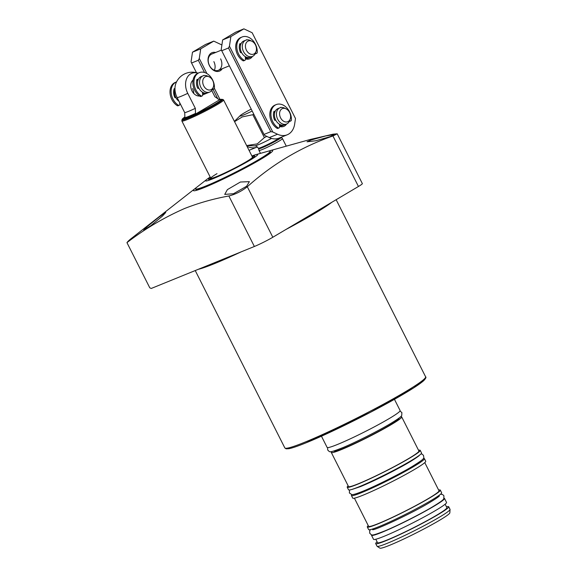 <?xml version="1.0" encoding="UTF-8"?>
<svg xmlns="http://www.w3.org/2000/svg" width="577" height="577" viewBox="0 0 577 577"><rect width="100%" height="100%" fill="white"/><g stroke="black" fill="none" stroke-linecap="round" stroke-linejoin="round"><path stroke-width="0.87" d="M147.005 226.79L158.855 217.212L165.765 212.437L162.505 216.036L150.756 225.737L143.644 230.194L147.005 226.79M268.19 151.232A44.393 3.289 153.2 0 1 269.683 150.777A44.393 3.289 153.2 0 1 254.991 162.635A44.393 3.289 153.2 0 1 204.777 187.337A44.393 3.289 153.2 0 1 195.43 188.282A44.393 3.289 153.2 0 1 196.685 187.352M269.683 150.777L309.907 139.569L333.109 134.167L337.199 133.814L332.943 135.97C301.468 146.897 272.921 163.818 247.302 186.739C241.597 191.254 235.452 194.334 228.86 195.978C213.468 198.784 198.69 202.967 184.525 208.535C163.976 217.579 144.791 228.939 126.954 242.628A128.512 9.528 153.2 0 1 130.373 239.224L195.43 188.282M311.162 139.959L325.774 135.934L334.436 134.535L330.39 136.583L315.807 140.759L307.014 141.805L311.162 139.959M227.388 189.624L240.393 182.022L249.372 181.654L246.61 186.248L233.548 193.699L224.727 194.413L227.388 189.624M251.904 155.999A29.211 2.164 153.2 0 1 255.712 154.686L267.266 151.462A41.768 3.094 153.2 0 1 270.115 151.239L270.353 151.722A41.768 3.094 153.2 0 1 247.836 166.335A41.768 3.094 153.2 0 1 206.451 186.342A41.768 3.094 153.2 0 1 195.798 189.386L195.553 188.903A41.768 3.094 153.2 0 1 197.413 186.746L206.869 179.36A29.211 2.164 153.2 0 1 210.187 177.074M281.273 137.218L281.331 137.333A12.701 0.945 153.2 0 1 281.331 137.333L282.449 138.574A13.141 0.974 153.2 0 1 282.456 138.595A13.141 0.974 153.2 0 1 278.951 141.17A13.141 0.974 153.2 0 1 266.386 147.712A13.141 0.974 153.2 0 1 258.994 150.446A13.141 0.974 153.2 0 1 258.986 150.424L258.647 148.779A12.701 0.945 153.2 0 1 258.64 148.772M281.331 137.333A12.701 0.945 153.2 0 1 277.941 139.822A12.701 0.945 153.2 0 1 265.795 146.147A12.701 0.945 153.2 0 1 258.647 148.787L258.337 148.174A12.701 0.945 153.2 0 0 265.485 145.534A12.701 0.945 153.2 0 0 277.631 139.216A12.701 0.945 153.2 0 0 279.917 137.766M246.639 145.584L257.284 143.882L264.374 137.593A23.368 1.731 -26.8 0 0 266.79 136.381M252.192 111.036A14.605 1.082 153.2 0 1 243.689 114.938A14.605 1.082 153.2 0 1 240.183 115.624A14.605 1.082 153.2 0 1 251.219 109.111M234.406 121.365L240.183 115.624M264.374 137.593L252.813 114.708L242.268 116.907L234.558 121.668M252.813 114.708A23.368 1.731 -26.8 0 0 253.793 114.217M126.954 242.628L149.775 287.808L151.253 288.457L254.37 246.487L228.86 195.978M337.199 133.814L362.356 183.616A14.605 1.082 153.2 0 1 358.454 186.479L272.82 237.255A14.605 1.082 153.2 0 1 254.37 246.487M306.214 442.747L370.614 412.216L413.565 387.939L423.258 381L424.989 378.231M184.864 116.965L182.303 119.035L181.928 119.951A22.864 1.695 153.2 0 0 187.77 118.357A22.864 1.695 153.2 0 0 216.649 103.896A22.864 1.695 153.2 0 0 222.7 99.359L223.544 99.908A23.368 1.731 153.2 0 1 223.595 99.965L252.488 157.16A23.368 1.731 153.2 0 1 246.249 161.748A23.368 1.731 153.2 0 1 223.919 173.367A23.368 1.731 153.2 0 1 210.778 178.235A23.368 1.731 153.2 0 1 217.01 173.648M270.115 151.239A41.768 3.094 153.2 0 1 258.965 159.44A41.768 3.094 153.2 0 1 206.213 185.859A41.768 3.094 153.2 0 1 195.553 188.903M255.712 154.686A29.211 2.164 153.2 0 1 246.047 162.483A29.211 2.164 153.2 0 1 213.014 178.733A29.211 2.164 153.2 0 1 206.869 179.36M210.619 177.925A23.823 1.767 -26.8 0 0 210.353 178.365A23.823 1.767 -26.8 0 0 216.447 176.699A23.823 1.767 -26.8 0 0 240.472 165.065A23.823 1.767 -26.8 0 0 252.841 156.901A23.823 1.767 -26.8 0 0 252.329 156.857M252.12 156.432A25.85 1.919 153.2 0 1 254.702 156.042A25.85 1.919 153.2 0 1 247.807 161.113A25.85 1.919 153.2 0 1 223.097 173.973A25.85 1.919 153.2 0 1 208.557 179.353A25.85 1.919 153.2 0 1 210.403 177.5M223.595 99.965A23.368 1.731 153.2 0 1 217.363 104.552A23.368 1.731 153.2 0 1 195.026 116.172A23.368 1.731 153.2 0 1 181.885 121.033A23.368 1.731 153.2 0 1 181.87 120.961L181.928 119.951M199.541 95.984A8.763 6.462 -112.1 0 1 191.946 90.856A8.763 6.462 -112.1 0 1 193.071 80.102M193.764 93.467A8.763 6.462 67.9 0 0 192.516 88.548M184.727 112.652A17.526 1.298 -26.8 0 0 188.636 111.318A17.526 1.298 -26.8 0 0 195.329 108.339L195.495 113.417L195.048 114.354A21.118 1.565 153.2 0 1 184.452 118.667L184.892 117.73L184.727 112.652L177.153 97.657A15.341 11.309 -112.1 0 1 176.007 83.088A17.526 17.526 0 0 1 198.019 73.156M219.332 99.835A21.118 1.565 153.2 0 1 219.714 99.734L195.048 114.354M197.983 73.171A15.341 11.309 67.9 0 0 187.013 77.873A15.341 11.309 67.9 0 0 187.756 93.344L195.329 108.339M211.737 90.502L214.889 96.741L219.512 99.814M213.339 87.04L212.733 88.707A8.763 6.462 -112.1 0 1 210.338 91.736A8.763 6.462 -112.1 0 1 209.703 92.053L207.691 92.868A8.763 6.462 -112.1 0 1 198.596 87.632A8.763 6.462 -112.1 0 1 200.45 76.957A8.763 6.462 -112.1 0 1 201.084 76.64L203.097 75.818A8.763 6.462 -112.1 0 1 207.605 76.099L209.199 76.864A7.075 5.215 -112.1 0 1 213.339 87.04A7.075 5.215 -112.1 0 1 211.406 89.493A7.075 5.215 -112.1 0 1 203.717 85.865A7.075 5.215 -112.1 0 1 205.044 76.892A7.075 5.215 -112.1 0 1 209.199 76.864M209.703 92.053A8.763 6.462 -112.1 0 1 200.601 86.817A8.763 6.462 -112.1 0 1 202.455 76.135A8.763 6.462 -112.1 0 1 203.097 75.818M174.982 89.478A8.763 6.462 67.9 0 0 178.978 101.271M207.028 93.085A8.763 6.462 -112.1 0 1 206.407 93.387A8.763 6.462 -112.1 0 1 202.52 93.373M196.606 81.025A8.763 6.462 -112.1 0 1 196.901 80.174M179.764 103.932A8.763 6.462 67.9 0 0 180.298 103.882M290.209 119.013L289.604 120.672A8.763 6.462 -112.1 0 1 287.202 123.709A8.763 6.462 -112.1 0 1 286.567 124.026L284.555 124.841A8.763 6.462 -112.1 0 1 275.46 119.605A8.763 6.462 -112.1 0 1 277.313 108.923A8.763 6.462 -112.1 0 1 277.955 108.606L279.96 107.791A8.763 6.462 -112.1 0 1 284.468 108.072L286.069 108.837A7.075 5.215 -112.1 0 1 290.209 119.013A7.075 5.215 -112.1 0 1 288.276 121.459A7.075 5.215 -112.1 0 1 280.581 117.838A7.075 5.215 -112.1 0 1 281.915 108.865A7.075 5.215 -112.1 0 1 286.069 108.837M279.564 126.442A9.932 7.321 67.9 0 0 286.56 124.026A8.763 6.462 -112.1 0 1 277.472 118.783A8.763 6.462 -112.1 0 1 279.326 108.108A8.763 6.462 -112.1 0 1 279.96 107.791M283.898 125.058A8.763 6.462 -112.1 0 1 283.278 125.36A8.763 6.462 -112.1 0 1 279.484 125.375M256.065 51.418L255.452 53.077A8.763 6.462 -112.1 0 1 253.058 56.113A8.763 6.462 -112.1 0 1 252.423 56.423L250.411 57.246A8.763 6.462 -112.1 0 1 241.316 52.009A8.763 6.462 -112.1 0 1 243.169 41.328A8.763 6.462 -112.1 0 1 243.804 41.01L245.816 40.195A8.763 6.462 -112.1 0 1 250.324 40.477L251.918 41.241A7.075 5.215 -112.1 0 1 256.065 51.418A7.075 5.215 -112.1 0 1 254.132 53.863A7.075 5.215 -112.1 0 1 246.437 50.242A7.075 5.215 -112.1 0 1 247.764 41.27A7.075 5.215 -112.1 0 1 251.918 41.241M252.423 56.423A8.763 6.462 -112.1 0 1 243.328 51.187A8.763 6.462 -112.1 0 1 245.182 40.513A8.763 6.462 -112.1 0 1 245.816 40.195M249.754 57.462A8.763 6.462 -112.1 0 1 249.134 57.765A8.763 6.462 -112.1 0 1 245.34 57.779M215.654 52.471A9.932 7.321 67.9 0 0 208.86 55.818A9.932 7.321 67.9 0 0 209.437 65.641A9.932 7.321 67.9 0 0 222.26 68.706M221.46 50.105L211.73 54.065A8.763 6.462 67.9 0 0 209.451 65.497A8.763 6.462 67.9 0 0 218.337 70.3A8.763 6.462 67.9 0 0 220.616 58.876M214.377 70.257A8.763 6.462 67.9 0 0 213.858 61.624M206.898 73.546L199.289 58.479L200.709 48.85L213.742 41.126L221.9 44.963M219.996 99.475L214.392 88.375M257.392 146.933A18.983 13.999 -112.1 0 1 257.068 147.07A18.983 13.999 -112.1 0 1 247.389 146.508L247.014 146.327M213.742 41.126L205.52 44.472L192.487 52.197L200.709 48.85M199.289 58.479L198.337 60.26L191.571 63.008L191.059 61.826L192.487 52.197M217.904 98.992L213.028 89.348M204.518 72.493L198.337 60.26M196.468 72.695L191.571 63.008M279.52 125.836A8.763 6.462 67.9 0 0 282.636 125.62L283.278 125.36M245.42 58.847A9.932 7.321 67.9 0 0 252.416 56.431M245.369 58.234A8.763 6.462 67.9 0 0 248.492 58.025L249.134 57.765M243.898 28.85L252.156 32.738L295.482 118.516L294.659 124.084A18.983 13.999 -112.1 0 1 287.223 134.794A18.983 13.999 -112.1 0 1 277.544 134.232L272.77 131.982L229.444 46.203L230.872 36.575L243.898 28.85L235.676 32.197L222.643 39.921L230.872 36.575M252.156 32.738L295.482 118.516M229.444 46.203L228.492 47.985L221.734 50.74L221.222 49.55L222.643 39.921M272.77 131.982L270.772 131.679L228.492 47.985M277.544 134.232L269.322 137.578L264.547 135.328L264.006 134.434L270.772 131.679M269.322 137.578A18.983 13.999 67.9 0 0 279.001 138.141L287.223 134.794M264.006 134.434L221.734 50.74M198.791 88.043L198.257 88.353A0.584 0.433 -112.1 0 1 197.608 88.021A9.932 7.321 -112.1 0 1 196.981 79.539A0.584 0.433 -112.1 0 1 197.601 79.402L198.113 79.821M202.433 92.176L202.628 94.83A1.457 1.075 -112.1 0 1 202.044 96.013A1.457 1.075 -112.1 0 1 201.157 95.89A13.141 9.694 -112.1 0 1 195.827 89.796A13.141 9.694 -112.1 0 1 199.245 72.652A13.141 9.694 -112.1 0 1 212.581 79.864A13.141 9.694 -112.1 0 1 214.449 88.007A1.457 1.075 -112.1 0 1 213.858 89.009A1.457 1.075 -112.1 0 1 212.834 88.786L212.682 88.844M202.044 96.013L200.947 96.46A1.457 1.075 -112.1 0 1 200.053 96.337A13.141 9.694 -112.1 0 1 194.73 90.243A13.141 9.694 -112.1 0 1 198.149 73.099L199.245 72.652M213.858 89.009L212.762 89.457A1.457 1.075 -112.1 0 1 212.379 89.507M197.781 80.895L196.807 80.102M197.911 88.353L198.712 87.884M203.566 75.659A0.584 0.433 -112.1 0 1 203.984 75.392A9.932 7.321 -112.1 0 1 204.388 75.493M289.632 120.586L289.791 120.716A1.457 1.075 67.9 0 0 290.822 120.939A1.457 1.075 67.9 0 0 291.407 119.944A13.141 9.694 67.9 0 0 289.539 111.794A13.141 9.694 67.9 0 0 276.21 104.588L275.114 105.036A13.141 9.694 67.9 0 0 271.688 122.173A13.141 9.694 67.9 0 0 277.018 128.267A1.457 1.075 67.9 0 0 277.905 128.397L279.001 127.95A1.457 1.075 67.9 0 0 279.585 126.767L279.398 124.206M276.21 104.588A13.141 9.694 67.9 0 0 272.784 121.733A13.141 9.694 67.9 0 0 278.114 127.827A1.457 1.075 67.9 0 0 279.001 127.95M275.662 120.023L275.215 120.29A0.584 0.433 -112.1 0 1 274.565 119.958A9.932 7.321 -112.1 0 1 273.945 111.476A0.584 0.433 -112.1 0 1 274.558 111.332L275.013 111.707M280.523 107.603A0.584 0.433 -112.1 0 1 280.949 107.322A9.932 7.321 -112.1 0 1 281.425 107.452M274.674 112.775L273.765 112.032M274.876 120.29L275.582 119.865M289.272 121.437A1.457 1.075 67.9 0 0 289.726 121.386L290.822 120.939M255.488 52.99L255.647 53.12A1.457 1.075 67.9 0 0 256.671 53.344A1.457 1.075 67.9 0 0 257.263 52.348A13.141 9.694 67.9 0 0 255.395 44.198A13.141 9.694 67.9 0 0 242.066 36.993L240.97 37.44A13.141 9.694 67.9 0 0 237.544 54.577A13.141 9.694 67.9 0 0 242.874 60.672A1.457 1.075 67.9 0 0 243.761 60.794L244.857 60.354A1.457 1.075 67.9 0 0 245.441 59.171L245.254 56.611M242.066 36.993A13.141 9.694 67.9 0 0 238.64 54.13A13.141 9.694 67.9 0 0 243.97 60.224A1.457 1.075 67.9 0 0 244.857 60.354M241.518 52.428L241.071 52.695A0.584 0.433 -112.1 0 1 240.421 52.356A9.932 7.321 -112.1 0 1 239.794 43.881A0.584 0.433 -112.1 0 1 240.414 43.737L240.869 44.112M246.379 40.008A0.584 0.433 -112.1 0 1 246.797 39.726A9.932 7.321 -112.1 0 1 247.273 39.849M240.53 45.179L239.621 44.436M240.724 52.695L241.438 52.269M255.128 53.841A1.457 1.075 67.9 0 0 255.575 53.791L256.671 53.344M175.776 97.441L175.415 97.65A0.584 0.433 -112.1 0 1 174.759 97.318A9.932 7.321 -112.1 0 1 174.139 88.836A0.584 0.433 -112.1 0 1 174.752 88.699L174.968 88.872M179.671 102.641L179.779 104.134A1.457 1.075 -112.1 0 1 179.195 105.31A1.457 1.075 -112.1 0 1 178.307 105.187A13.141 9.694 -112.1 0 1 172.977 99.093A13.141 9.694 -112.1 0 1 176.403 81.956A13.141 9.694 -112.1 0 1 176.54 81.898M179.195 105.31L178.098 105.757A1.457 1.075 -112.1 0 1 177.211 105.634A13.141 9.694 -112.1 0 1 171.881 99.54A13.141 9.694 -112.1 0 1 175.307 82.403L176.403 81.956M174.795 90.084L173.965 89.399M175.069 97.65L175.696 97.282M321.447 436.198L327.116 447.42A40.888 3.029 -26.8 0 0 350.116 438.909A40.888 3.029 -26.8 0 0 389.201 418.57A40.888 3.029 -26.8 0 0 400.113 410.55L394.444 399.32M334.047 451.099A36.365 2.697 -26.8 0 0 354.502 443.533A36.365 2.697 -26.8 0 0 389.259 425.444A36.365 2.697 -26.8 0 0 398.967 418.311M400.618 416.774A39.431 2.921 153.2 0 1 401.7 416.926A39.431 2.921 153.2 0 1 391.177 424.665A39.431 2.921 153.2 0 1 353.485 444.276A39.431 2.921 153.2 0 1 331.313 452.483A39.431 2.921 153.2 0 1 331.833 451.524M331.313 452.483L348.515 486.541A39.431 2.921 -26.8 0 0 370.694 478.333A39.431 2.921 -26.8 0 0 408.386 458.722A39.431 2.921 -26.8 0 0 418.902 450.983L401.7 416.926M418.541 450.269A40.888 3.029 153.2 0 1 420.207 450.327A40.888 3.029 153.2 0 1 409.295 458.347A40.888 3.029 153.2 0 1 370.21 478.686A40.888 3.029 153.2 0 1 347.21 487.197A40.888 3.029 153.2 0 1 348.155 485.827M347.21 487.197L348.522 489.801A40.888 3.029 -26.8 0 0 371.523 481.29A40.888 3.029 -26.8 0 0 410.608 460.951A40.888 3.029 -26.8 0 0 421.52 452.923L420.207 450.327M356.709 493.573A36.365 2.697 -26.8 0 0 410.665 467.817A36.365 2.697 -26.8 0 0 419.703 461.751M423.345 458.484A40.888 3.029 153.2 0 1 424.412 458.643A40.888 3.029 153.2 0 1 413.5 466.67A40.888 3.029 153.2 0 1 374.415 487.01A40.888 3.029 153.2 0 1 351.415 495.52A40.888 3.029 153.2 0 1 351.912 494.561M351.415 495.52L352.727 498.117A40.888 3.029 -26.8 0 0 375.728 489.606A40.888 3.029 -26.8 0 0 414.813 469.267A40.888 3.029 -26.8 0 0 425.725 461.247L424.412 458.643M354.393 498.175L368.609 526.318A39.431 2.921 -26.8 0 0 390.788 518.11A39.431 2.921 -26.8 0 0 428.473 498.499A39.431 2.921 -26.8 0 0 438.996 490.76L424.78 462.617M438.635 490.046A40.888 3.029 153.2 0 1 440.301 490.104A40.888 3.029 153.2 0 1 429.389 498.124A40.888 3.029 153.2 0 1 390.304 518.463A40.888 3.029 153.2 0 1 367.304 526.974A40.888 3.029 153.2 0 1 368.249 525.604M367.304 526.974L368.616 529.578A40.888 3.029 -26.8 0 0 391.617 521.067A40.888 3.029 -26.8 0 0 430.702 500.728A40.888 3.029 -26.8 0 0 441.614 492.7L440.301 490.104M444.016 498.225A40.888 3.029 153.2 0 1 444.506 498.42A40.888 3.029 153.2 0 1 433.594 506.447A40.888 3.029 153.2 0 1 394.502 526.787A40.888 3.029 153.2 0 1 371.509 535.297A40.888 3.029 153.2 0 1 371.638 534.785M371.509 535.297L373.543 539.329A40.888 3.029 -26.8 0 0 396.543 530.818A40.888 3.029 -26.8 0 0 435.628 510.472A40.888 3.029 -26.8 0 0 446.54 502.452L444.506 498.42M375.793 539.25L377.531 542.69A38.847 2.878 -26.8 0 0 399.385 534.605A38.847 2.878 -26.8 0 0 436.515 515.283A38.847 2.878 -26.8 0 0 446.879 507.666L445.141 504.219M446.454 506.822A40.888 3.029 153.2 0 1 448.704 506.743A40.888 3.029 153.2 0 1 437.799 514.763A40.888 3.029 153.2 0 1 398.707 535.103A40.888 3.029 153.2 0 1 375.706 543.613A40.888 3.029 153.2 0 1 377.106 541.846M375.706 543.613L377.026 546.217A40.888 3.029 -26.8 0 0 377.113 546.318A40.888 3.029 -26.8 0 0 400.755 537.36A40.888 3.029 -26.8 0 0 439.111 517.367A40.888 3.029 -26.8 0 0 450.046 509.477A40.888 3.029 -26.8 0 0 450.017 509.34L448.704 506.743M377.113 546.318L379.933 548.15A39.207 2.907 -26.8 0 0 402.595 539.567A39.207 2.907 -26.8 0 0 439.364 520.396A39.207 2.907 -26.8 0 0 449.851 512.83L450.046 509.477M425.602 376.788C426.41 377.127 425.826 378.375 423.857 380.517C420.229 383.828 412.317 389.013 400.113 396.082C373.651 411.495 330.138 433.118 306.135 442.79C298.028 446.086 292.258 448.062 288.817 448.718L286.062 448.819L284.822 447.903A78.861 5.849 -26.8 0 0 304.945 442.148A78.861 5.849 -26.8 0 0 383.085 404.376A78.861 5.849 -26.8 0 0 425.602 376.788L336.153 199.707M240.825 252.005A78.861 5.849 153.2 0 1 214.723 263.538A78.861 5.849 153.2 0 1 198.387 269.279M331.84 202.26A78.861 5.849 153.2 0 1 285.947 229.473M247.915 145.635L254.782 145.858A14.966 1.111 -26.8 0 0 271.558 138.422M358.454 186.479L332.943 135.97M272.82 237.255L247.302 186.739M219.051 99.792A21.847 1.623 153.2 0 1 213.836 104.747A21.847 1.623 153.2 0 1 188.152 117.456A21.847 1.623 153.2 0 1 184.864 116.98M184.892 117.73A20.108 1.493 -26.8 0 0 189.004 116.28A20.108 1.493 -26.8 0 0 195.495 113.417M187.756 93.344A17.526 1.298 153.2 0 1 181.063 96.323A17.526 1.298 153.2 0 1 177.153 97.657M200.053 96.337L201.157 95.89M197.601 79.402L196.937 79.669M203.984 75.392L203.616 75.537M280.581 107.473L280.949 107.322M273.902 111.599L274.558 111.332M278.114 127.827L277.018 128.267M246.437 39.878L246.797 39.726M239.751 44.003L240.414 43.737M243.97 60.224L242.874 60.672M177.211 105.634L178.307 105.187M174.752 88.699L174.095 88.966M284.822 447.903L195.235 270.555M258.994 150.446L260.465 153.359M254.782 145.858C256.094 146.479 255.286 144.755 258.337 148.174M282.456 138.595L286.279 146.154M210.353 178.365L210.302 179.216M252.841 156.901L253.563 157.37M210.778 178.235L181.885 121.033M222.7 99.359L219.022 99.785M202.628 94.931L206.407 93.387M218.337 70.3L229.35 65.821M257.068 147.07L249.04 150.337M373.283 528.77L373.651 529.498M438.195 495.982L438.563 496.71M352.244 489.375L360.654 486.541C372.086 481.781 385.068 475.491 399.601 467.673C414.286 459.84 420.712 454.568 418.974 455.671M349.59 489.96L349.366 492.96L351.775 494.554C352.807 494.655 353.802 494.821 362.616 491.352C375.389 486.209 398.873 474.46 411.978 466.649C427.045 457.236 423.388 458.535 423.568 455.484L422.22 454.186L421.022 453.875M327.606 447.615L327.686 450.038C330.246 451.712 327.036 453.875 343.553 447.341C356.759 441.78 378.274 430.904 390.492 423.612C401.181 417.106 401.246 416.233 401.736 415.44L401.88 412.555L399.984 411.062M372.612 529.7C374.675 530.544 412.353 513.133 429.894 502.387C439.494 496.602 439.559 495.737 439.342 495.989L439.342 495.996M370.492 529.592L369.691 530.782L369.742 533.285C372.302 534.958 369.085 537.122 385.602 530.588C398.808 525.027 420.323 514.15 432.541 506.858C443.237 500.36 443.295 499.487 443.785 498.687L443.937 495.809L442.595 494.511L440.518 494.215"/></g></svg>
